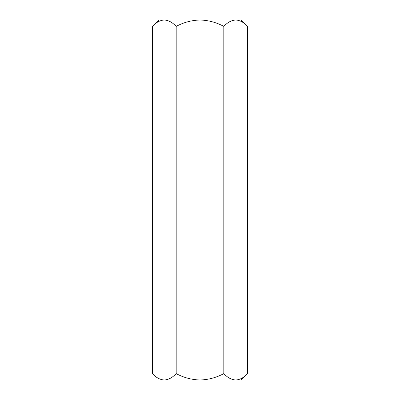 <?xml version="1.0" encoding="UTF-8"?>
<svg xmlns="http://www.w3.org/2000/svg" width="400" height="400" viewBox="0 0 400 400"><rect width="100%" height="100%" fill="white"/><g stroke="black" fill="none" stroke-linecap="round" stroke-linejoin="round"><path stroke-width="0.6" d="M235.705 20L235.725 20C231.49 20.265 227.525 22.395 223.815 26.38C216.35 22.385 208.41 20.255 200 20C191.575 20.26 183.635 22.385 176.185 26.38L176.185 373.62C183.635 377.615 191.575 379.74 200 380C208.41 379.745 216.35 377.615 223.815 373.62L223.815 26.38C227.525 22.395 231.49 20.265 235.725 20L241.25 20L235.725 20C239.905 20.245 243.875 22.37 247.63 26.38L241.25 20L247.63 26.38L247.63 373.62L247.63 26.38C243.875 22.37 239.905 20.245 235.725 20L235.76 20M152.41 373.66L152.37 373.62C156.075 377.605 160.045 379.735 164.275 380C168.46 379.755 172.43 377.63 176.185 373.62L176.185 26.38C172.43 22.37 168.46 20.245 164.275 20C160.045 20.265 156.075 22.395 152.37 26.38L152.37 373.62L152.37 26.38C156.075 22.395 160.045 20.265 164.275 20L164.31 20M164.26 380L164.27 380C160.045 379.735 156.075 377.605 152.37 373.62M164.31 380L200 380C191.575 379.74 183.635 377.615 176.185 373.62C172.43 377.63 168.46 379.755 164.275 380L235.725 380C239.905 379.755 243.875 377.63 247.63 373.62C243.875 377.63 239.905 379.755 235.725 380C231.49 379.735 227.525 377.605 223.815 373.62C227.525 377.605 231.49 379.735 235.725 380C243.02 380 243.02 380 235.725 380L200.015 380M164.27 20L164.275 20C156.98 20 156.98 20 164.275 20C168.46 20.245 172.43 22.37 176.185 26.38C183.635 22.385 191.575 20.26 200 20L200.015 20M200 20C208.41 20.255 216.35 22.385 223.815 26.38L223.815 373.62C216.35 377.615 208.41 379.745 200 380M247.63 373.62L241.25 380M152.37 26.38L158.75 20"/></g></svg>
